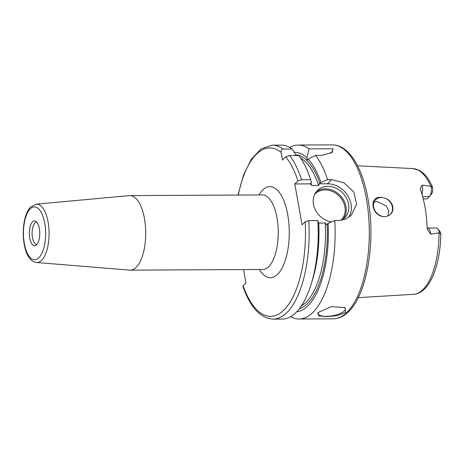 <?xml version="1.0" encoding="UTF-8"?>
<svg xmlns="http://www.w3.org/2000/svg" width="464" height="464" viewBox="0 0 464 464"><rect width="100%" height="100%" fill="white"/><g stroke="black" fill="none" stroke-linecap="round" stroke-linejoin="round"><path stroke-width="0.7" d="M382.899 197.577A10.353 8.7 -134.5 0 0 381.315 197.449A10.353 8.7 45.5 0 0 375.747 199.642A10.353 8.7 45.5 0 0 374.721 210.291A10.353 8.7 45.5 0 0 384.697 216.607A10.353 8.7 -134.5 0 0 386.228 216.468C371.473 218.666 367.169 194.259 382.899 197.577L385.938 198.557C393.64 201.643 395.473 211.984 388.919 215.458L386.228 216.468M387.945 215.963L388.67 211.021L386.558 206.19L377.151 201.544L374.1 202.089M439.379 232.76A7.952 3.335 -90.3 0 0 437.842 228.897L439.826 231.333A5.191 2.175 89.7 0 1 440.516 232.655L440.8 234.465L439.379 232.76L430.807 234.192L427.628 229.941L427.054 226.803A63.556 26.657 -90.3 0 0 420.622 190.327L420.233 188.396L422.147 185.101L431.195 186.371L432.112 185.896L432.767 188.72A5.191 2.175 89.7 0 1 431.63 193.801L429.67 196.255A7.952 3.335 -90.3 0 0 431.195 186.371M437.842 228.897A7.952 3.335 -90.3 0 0 436.293 228.004L427.524 228.044A7.952 3.335 89.7 0 1 430.807 234.192M385.938 198.557A10.353 8.7 -134.5 0 1 390.265 214.414A10.353 8.7 -134.5 0 1 388.919 215.458M423.232 198.882L427.054 198.865L429.391 196.568A7.952 3.335 -90.3 0 0 429.67 196.255M330.803 153.375A22.086 18.566 45.5 0 0 333.169 148.77L309.047 148.886A86.977 36.482 -90.3 0 0 298.236 145.046A86.977 36.482 -90.3 0 0 289.78 147.465M333.169 148.77L332.091 152.389L321.923 155.388L315.63 155.417L308.154 159.082L307.238 159.981L306.849 157.789L309.047 148.886M333.245 318.826C338.749 318.704 343.83 316.338 348.481 311.721C366.688 294.82 375.585 243.507 368.491 201.834C363.219 168.89 349.438 144.791 332.375 144.878A86.977 36.482 89.7 0 1 368.526 214.925A86.977 36.482 89.7 0 1 346.997 312.307A86.977 36.482 89.7 0 1 333.245 318.826L299.1 318.994A86.977 36.482 89.7 0 0 312.858 312.481A86.977 36.482 -90.3 0 0 334.782 220.504L338.848 220.487L345.512 219.136L351.173 215.366L356.567 204.311L353.841 192.026L344.091 182.857L331.644 179.62L327.578 179.638A86.977 36.482 -90.3 0 0 315.63 155.417M318.176 312.452L331.47 306.6L344.845 307.626L345.744 312.313L337.844 315.566L326.9 316.657L318.843 315.897L317.712 312.956L318.176 312.452M344.41 307.383A13.804 4.733 -10 0 1 345.332 308.711A13.804 4.733 -10 0 1 344.265 311.042A13.804 4.733 170 0 1 329.417 316.193A13.804 4.733 170 0 1 318.142 313.502A13.804 4.733 170 0 1 318.356 312.278M299.1 318.994A86.977 36.482 89.7 0 1 290.626 316.663M327.578 179.638L320.931 182.485A79.791 33.466 -90.3 0 0 308.154 159.082M296.722 311.75A79.791 33.466 -90.3 0 0 328.135 223.352L334.782 220.504M306.849 157.789A79.791 33.466 -90.3 0 0 294.124 152.256M297.952 180.867L301.565 179.771L310.642 179.725A86.977 36.482 -90.3 0 0 298.7 155.504L289.617 155.544L285.714 156.931A84.216 35.322 89.7 0 1 297.952 180.867L294.826 183.941L310.462 183.86L311.727 185.525L318.617 185.49L319.29 183.819L327.41 183.779A22.086 18.566 45.5 0 1 347.756 195.634A22.086 18.566 45.5 0 1 348.522 217.523M310.642 179.725L311.53 182.532L310.532 183.518M319.29 183.819L320.931 182.485M294.826 183.941L302.029 224.808L305.161 221.734L308.769 220.638A86.977 36.482 89.7 0 1 273.093 319.122L282.17 319.081A86.977 36.482 -90.3 0 0 311.193 284.107A86.977 36.482 -90.3 0 0 317.852 220.591L308.769 220.638M273.093 319.122C260.217 318.176 250.148 307.226 242.892 286.271L245.926 282.941L243.571 269.572M296.078 155.515L292.117 148.973L283.04 149.019C281.567 149.199 280.929 150.319 281.12 152.372L282.483 160.109L285.714 156.931M328.135 223.352L326.494 224.686L325.235 223.027L318.629 223.062M341.481 220.272A19.326 16.246 45.5 0 0 344.561 217.999A19.326 16.246 45.5 0 0 348.557 204.125A19.326 16.246 45.5 0 0 335.681 188.019A19.326 16.246 45.5 0 0 317.463 190.426A19.326 16.246 45.5 0 0 313.467 204.299A19.326 16.246 45.5 0 0 331.516 221.902M311.193 284.107L312.527 279.792A79.791 33.466 89.7 0 0 318.739 223.404L317.852 220.591M292.117 148.973A86.977 36.482 -90.3 0 0 281.3 145.133L272.223 145.174A86.977 36.482 89.7 0 1 283.04 149.019M136.167 267.345A37.277 15.637 89.7 0 1 130.274 270.141A37.277 15.637 89.7 0 1 129.705 270.118L36.557 262.502A29.191 12.244 89.7 0 0 41.615 260.333A29.191 12.244 89.7 0 0 48.795 227.128A29.191 12.244 89.7 0 0 36.262 204.16L129.334 195.617A37.277 15.637 -90.3 0 1 129.903 195.588A37.277 15.637 -90.3 0 1 145.394 225.608A37.277 15.637 -90.3 0 1 136.167 267.345M36.569 244.835A12.424 5.214 89.7 0 1 35.995 245.311A12.424 5.214 89.7 0 1 29.632 237.377A12.424 5.214 89.7 0 1 32.521 221.85A12.424 5.214 -90.3 0 1 35.873 221.357A12.424 5.214 -90.3 0 1 39.742 232.586A12.424 5.214 -90.3 0 1 36.569 244.835M36.998 244.36A11.043 4.634 89.7 0 1 36.772 244.377A11.043 4.634 89.7 0 1 32.178 235.48A11.043 4.634 89.7 0 1 34.916 223.114A11.043 4.634 -90.3 0 1 36.662 222.285A11.043 4.634 -90.3 0 1 36.888 222.297M439.043 232.853A62.884 26.378 89.7 0 1 422.924 289.623A62.884 26.378 89.7 0 1 413.592 294.315L358.225 297.644M432.112 185.896L428.272 179.04C425.639 175.108 422.646 172.225 419.294 170.392L412.966 168.583A62.884 26.378 89.7 0 1 430.83 186.279M440.771 233.868L439.425 232.876M429.391 196.568L422.617 196.603M422.147 185.101A7.952 3.335 89.7 0 1 421.933 194.265M432.547 187.236L431.213 186.296M331.644 179.62L327.41 183.779M243.107 285.708A84.216 35.322 -90.3 0 0 284.444 309.511A84.216 35.322 -90.3 0 0 305.161 221.734M281.12 152.372A84.216 35.322 -90.3 0 0 238.287 195.048M259.353 269.491A45.559 19.111 -90.3 0 0 277.582 274.305A45.559 19.111 -90.3 0 0 287.755 214.861A45.559 19.111 -90.3 0 0 262.723 190.02A45.559 19.111 -90.3 0 0 258.976 194.944M310.909 183.147A75.928 31.848 89.7 0 1 311.727 185.525M289.617 155.544A86.977 36.482 89.7 0 1 301.565 179.771M295.632 154.767A77.314 32.428 89.7 0 1 319.934 183.466M327.137 224.338A77.314 32.428 89.7 0 1 299.309 308.734M318.617 185.49A75.928 31.848 -90.3 0 0 300.608 158.12M301.351 305.898A75.928 31.848 -90.3 0 0 325.235 223.027M316.268 191.771A19.326 16.246 -134.5 0 1 334.063 190.977A19.326 16.246 -134.5 0 1 345.999 206.642A19.326 16.246 -134.5 0 1 343.198 219.17M314.667 194.37A18.502 15.55 -134.5 0 1 332.212 191.377A18.502 15.55 -134.5 0 1 344.926 206.961A18.502 15.55 -134.5 0 1 340.988 220.342M130.274 270.141L262.815 269.474A37.277 15.637 89.7 0 0 268.714 266.684A37.277 15.637 -90.3 0 0 277.936 224.947A37.277 15.637 -90.3 0 0 262.444 194.926L262.467 194.926M30.23 208.881A26.442 11.09 89.7 0 1 44.764 223.3A26.442 11.09 89.7 0 1 38.86 257.798A26.442 11.09 89.7 0 1 24.325 243.38A26.442 11.09 89.7 0 1 30.23 208.881M440.8 234.465C440.261 265.646 429.774 293.271 413.592 294.315M427.524 228.044L427.17 228.015M412.966 168.583L357.57 165.799M332.375 144.878L298.236 145.046M272.223 145.174L261.035 148.915L251.349 159.198L243.548 174.951L237.98 195.048M262.444 194.926L129.903 195.588M36.557 262.502C20.926 261.139 19.163 217.778 30.804 206.903L36.262 204.16"/></g></svg>
